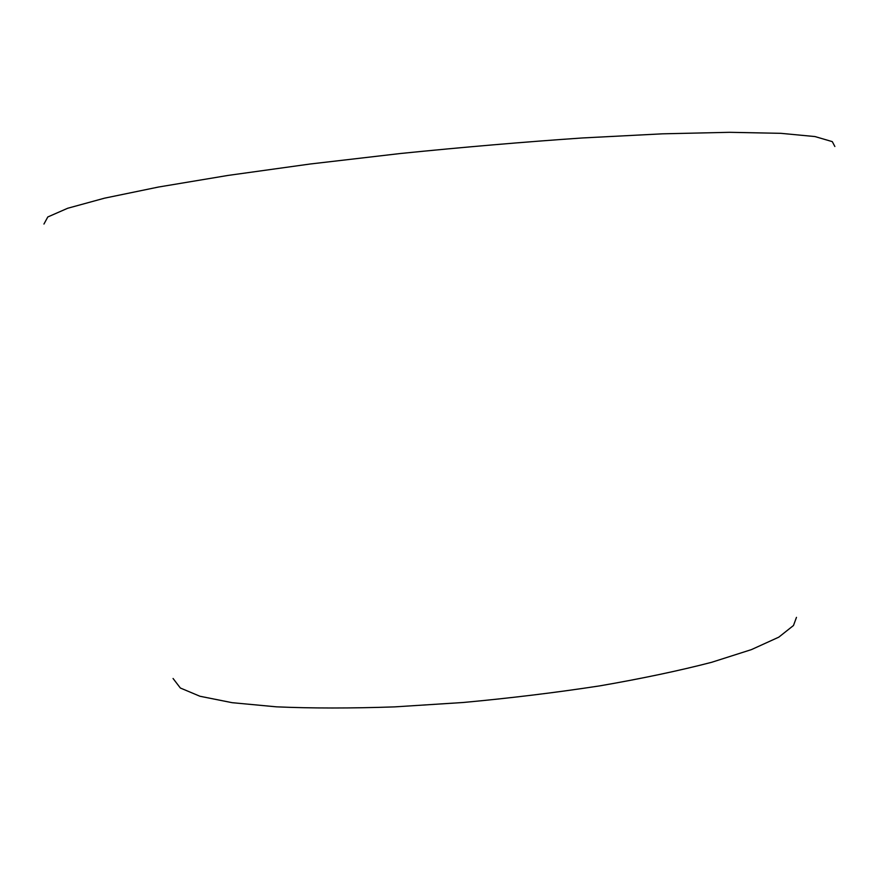 <?xml version="1.0" encoding="UTF-8"?>
<svg xmlns="http://www.w3.org/2000/svg" width="879" height="879" viewBox="0 0 879 879"><rect width="100%" height="100%" fill="white"/><g stroke="black" fill="none" stroke-linecap="round" stroke-linejoin="round"><path stroke-width="1.32" d="M834.863 146.496L832.292 141.629L814.987 136.564L780.816 133.322L729.603 132.311L662.491 133.828L582.217 137.97C523.412 142.013 462.815 147.189 400.406 153.506L310.221 163.999L228.09 175.415L158.528 187.029L104.579 198.16L67.661 208.268L47.796 216.97L43.95 224.046M796.473 617.366L793.484 625.496L778.805 637.154L751.446 649.603L711.594 662.316C679.17 670.721 641.89 678.577 599.742 685.873C555.605 692.63 510.062 698.168 463.123 702.497L394.737 706.881C350.974 708.386 311.54 708.364 276.424 706.837L232.133 702.684L199.951 696.256L180.36 688.015L173.064 678.489"/></g></svg>
